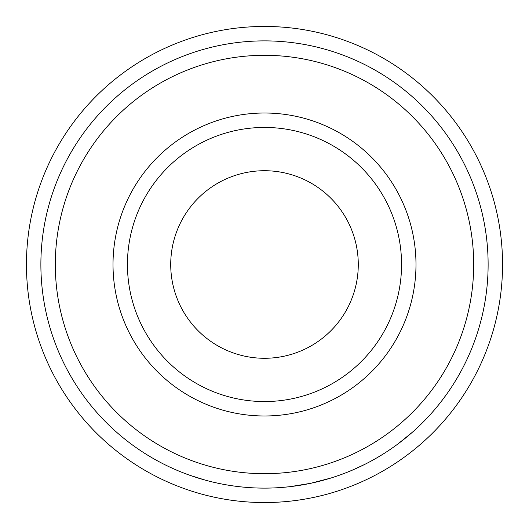 <?xml version="1.0" encoding="UTF-8"?>
<svg xmlns="http://www.w3.org/2000/svg" width="529" height="529" viewBox="0 0 529 529"><rect width="100%" height="100%" fill="white"/><g stroke="black" fill="none" stroke-linecap="round" stroke-linejoin="round"><path stroke-width="0.79" d="M502.55 264.5A238.05 238.05 0 0 1 264.5 502.55A238.05 238.05 0 0 1 26.45 264.5A238.05 238.05 0 0 1 264.5 26.45A238.05 238.05 0 0 1 502.55 264.5M170.722 264.5A93.778 93.778 0 0 1 264.5 170.722A93.778 93.778 0 0 1 358.278 264.5A93.778 93.778 0 0 1 264.5 358.278A93.778 93.778 0 0 1 170.722 264.5M401.557 264.5A137.057 137.057 0 0 1 264.5 401.557A137.057 137.057 0 0 1 127.443 264.5A137.057 137.057 0 0 1 264.5 127.443A137.057 137.057 0 0 1 401.557 264.5M415.986 264.5A151.486 151.486 0 0 1 264.5 415.986A151.486 151.486 0 0 1 113.014 264.5A151.486 151.486 0 0 1 264.5 113.014A151.486 151.486 0 0 1 415.986 264.5M473.693 264.5A209.193 209.193 0 0 1 264.5 473.693A209.193 209.193 0 0 1 55.307 264.5A209.193 209.193 0 0 1 264.5 55.307A209.193 209.193 0 0 1 473.693 264.5M488.122 264.5A223.622 223.622 0 0 1 264.5 488.122A223.622 223.622 0 0 1 40.878 264.5A223.622 223.622 0 0 1 264.5 40.878A223.622 223.622 0 0 1 488.122 264.5M434.044 410.312L432.722 411.84M431.75 412.937L430.269 414.591M404.189 439.123L400.837 441.755M400.327 442.145L398.906 443.223M412.62 432.034L398.231 443.732M367.265 463.113L365.05 464.244M364.739 464.396L352.678 470.003M352.01 470.288L345.543 472.919M391.083 448.843L388.121 450.847M337.846 475.756L331.511 477.846M330.896 478.037L310.728 483.294L290.209 486.64M289.555 486.713L282.883 487.368M220.388 483.731L215.045 482.587M210.912 481.608L208.426 480.98M205.602 480.226L189.845 475.293M237.541 486.495L233.157 485.913M228.138 485.146L225.843 484.756M219.29 483.506L215.951 482.792M384.153 453.419L382.474 454.471M381.574 455.026L379.657 456.196M363.793 464.872L361.426 466.023M360.269 466.578L358.054 467.616M356.989 468.099L355.065 468.965M409.552 434.699L402.576 440.406M438.455 405.022L436.928 406.894M436.485 407.429L433.033 411.483M446.502 394.436L441.226 401.524"/></g></svg>
